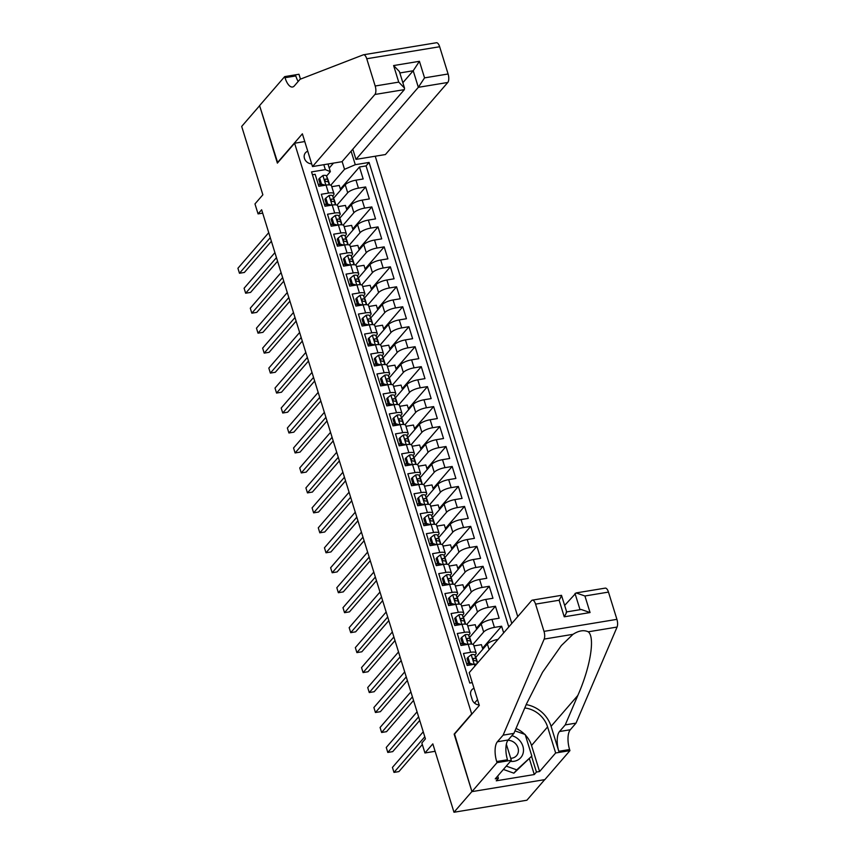 <?xml version="1.0" encoding="UTF-8"?>
<svg xmlns="http://www.w3.org/2000/svg" width="855" height="855" viewBox="0 0 855 855"><rect width="100%" height="100%" fill="white"/><g stroke="black" fill="none" stroke-linecap="round" stroke-linejoin="round"><path stroke-width="1.28" d="M307.768 151.217A6.99 6.049 40.9 0 0 305.47 152.778A6.99 6.049 40.9 0 0 304.455 158.389A6.99 6.049 40.9 0 0 311.669 163.818M517.745 616.594L375.238 156.219M544.71 779.642L526.894 800.227L453.984 812.25L432.822 743.871L424.935 752.977L435.12 751.299M304.775 141.545L294.59 143.234L277.383 163.113L259.61 105.71L241.687 126.422L262.859 194.801L254.972 203.918L258.06 213.9L262.688 213.141M454.55 734.071L471.917 791.538L453.984 812.25M312.417 174.751L315.132 174.302L318.84 186.283L326.033 185.097L328.502 193.08A8.742 2.565 -17.2 0 1 333.995 193.807A8.742 2.565 -17.2 0 1 333.514 195.1L332.723 196.019M328.502 193.08L321.309 194.267L325.018 206.247L332.21 205.061L334.69 213.045A8.742 2.565 -17.2 0 1 340.172 213.782A8.742 2.565 -17.2 0 1 339.702 215.065L338.901 215.984M334.69 213.045L327.497 214.231L331.206 226.212L338.398 225.025L340.867 233.02A8.742 2.565 -17.2 0 1 346.35 233.746A8.742 2.565 -17.2 0 1 345.88 235.029L345.078 235.948M340.867 233.02L333.674 234.195L337.383 246.176L344.576 244.99L347.045 252.984A8.742 2.565 -17.2 0 1 352.527 253.711A8.742 2.565 -17.2 0 1 352.057 254.993L351.266 255.912M347.045 252.984L339.852 254.17L343.56 266.14L350.753 264.964L353.222 272.948A8.742 2.565 -17.2 0 1 358.715 273.675A8.742 2.565 -17.2 0 1 358.245 274.957L357.443 275.887M353.222 272.948L346.04 274.134L349.748 286.115L356.93 284.929L359.41 292.912A8.742 2.565 -17.2 0 1 364.893 293.639A8.742 2.565 -17.2 0 1 364.422 294.922L363.621 295.851M359.41 292.912L352.217 294.099L355.926 306.079L363.119 304.893L365.587 312.877A8.742 2.565 -17.2 0 1 371.07 313.603A8.742 2.565 -17.2 0 1 370.6 314.897L369.809 315.816M365.587 312.877L358.395 314.063L362.103 326.044L369.296 324.857L371.765 332.841A8.742 2.565 -17.2 0 1 377.258 333.568A8.742 2.565 -17.2 0 1 376.777 334.861L375.986 335.78M371.765 332.841L364.572 334.027L368.281 346.008L375.473 344.822L377.953 352.805A8.742 2.565 -17.2 0 1 383.435 353.543A8.742 2.565 -17.2 0 1 382.965 354.825L382.164 355.744M377.953 352.805L370.76 353.991L374.469 365.972L381.661 364.786L384.13 372.78A8.742 2.565 -17.2 0 1 389.613 373.507A8.742 2.565 -17.2 0 1 389.143 374.789L388.341 375.708M384.13 372.78L376.937 373.966L380.646 385.936L387.839 384.75L390.308 392.744A8.742 2.565 -17.2 0 1 395.79 393.471A8.742 2.565 -17.2 0 1 395.32 394.754L394.529 395.673M390.308 392.744L383.115 393.931L386.823 405.911L394.016 404.725L396.496 412.709A8.742 2.565 -17.2 0 1 401.978 413.435A8.742 2.565 -17.2 0 1 401.508 414.718L400.706 415.648M396.496 412.709L389.303 413.895L393.011 425.876L400.193 424.689L402.673 432.673A8.742 2.565 -17.2 0 1 408.156 433.399A8.742 2.565 -17.2 0 1 407.685 434.693L406.884 435.612M402.673 432.673L395.48 433.859L399.189 445.84L406.382 444.653L408.85 452.637A8.742 2.565 -17.2 0 1 414.333 453.364A8.742 2.565 -17.2 0 1 413.863 454.657L413.072 455.576M408.85 452.637L401.658 453.823L405.366 465.804L412.559 464.618L415.028 472.601A8.742 2.565 -17.2 0 1 420.521 473.328A8.742 2.565 -17.2 0 1 420.04 474.621L419.249 475.54M415.028 472.601L407.835 473.788L411.544 485.768L418.736 484.582L421.216 492.566A8.742 2.565 -17.2 0 1 426.698 493.303A8.742 2.565 -17.2 0 1 426.228 494.585L425.427 495.505M421.216 492.566L414.023 493.752L417.732 505.733L424.924 504.546L427.393 512.54A8.742 2.565 -17.2 0 1 432.876 513.267A8.742 2.565 -17.2 0 1 432.406 514.55L431.604 515.469M427.393 512.54L420.2 513.727L423.909 525.697L431.102 524.521L433.571 532.505A8.742 2.565 -17.2 0 1 439.053 533.231A8.742 2.565 -17.2 0 1 438.583 534.514L437.792 535.433M433.571 532.505L426.378 533.691L430.086 545.672L437.279 544.485L439.759 552.469A8.742 2.565 -17.2 0 1 445.241 553.196A8.742 2.565 -17.2 0 1 444.771 554.478L443.969 555.408M439.759 552.469L432.566 553.655L436.274 565.636L443.467 564.45L445.936 572.433A8.742 2.565 -17.2 0 1 451.419 573.16A8.742 2.565 -17.2 0 1 450.948 574.453L450.147 575.372M445.936 572.433L438.743 573.62L442.452 585.6L449.645 584.414L452.113 592.397A8.742 2.565 -17.2 0 1 457.596 593.124A8.742 2.565 -17.2 0 1 457.126 594.417L456.335 595.337M452.113 592.397L444.921 593.584L448.629 605.564L455.822 604.378L458.291 612.362A8.742 2.565 -17.2 0 1 463.784 613.099A8.742 2.565 -17.2 0 1 463.314 614.382L462.512 615.301M458.291 612.362L451.098 613.548L454.807 625.529L461.999 624.342L464.479 632.337A8.742 2.565 -17.2 0 1 469.961 633.063A8.742 2.565 -17.2 0 1 469.491 634.346L468.69 635.265M464.479 632.337L457.286 633.512L460.995 645.493L468.187 644.307L470.656 652.301A8.742 2.565 -17.2 0 1 476.139 653.028A8.742 2.565 -17.2 0 1 475.669 654.31L474.867 655.229M470.656 652.301L463.463 653.487L467.172 665.457L474.365 664.282A8.742 2.565 -17.2 0 1 476.684 664.036M503.67 632.85L501.618 626.213L482.53 648.261M469.587 637.445L481.205 624.022A8.742 2.565 162.8 0 1 491.956 619.405L499.149 618.218L495.44 606.238L476.353 628.297M463.41 617.481L475.027 604.058A8.742 2.565 162.8 0 1 485.768 599.441L492.961 598.254L489.252 586.274L470.175 608.333M457.222 597.517L468.839 584.093A8.742 2.565 162.8 0 1 479.591 579.476L486.784 578.29L483.075 566.309L463.987 588.368M451.045 577.542L462.662 564.118A8.742 2.565 162.8 0 1 473.413 559.512L480.606 558.326L476.898 546.345L457.81 568.393M444.867 557.578L456.485 544.154A8.742 2.565 162.8 0 1 467.225 539.548L474.418 538.361L470.71 526.381L451.632 548.429M438.69 537.613L450.296 524.19A8.742 2.565 162.8 0 1 461.048 519.584L468.241 518.397L464.532 506.417L445.444 528.465M432.502 517.649L444.119 504.226A8.742 2.565 162.8 0 1 454.871 499.609L462.063 498.422L458.355 486.452L439.267 508.501M426.324 497.685L437.942 484.261A8.742 2.565 162.8 0 1 448.693 479.644L455.886 478.458L452.177 466.477L433.09 488.536M420.147 477.721L431.764 464.297A8.742 2.565 162.8 0 1 442.505 459.68L449.698 458.494L445.989 446.513L426.912 468.572M413.959 457.756L425.576 444.333A8.742 2.565 162.8 0 1 436.328 439.716L443.521 438.53L439.812 426.549L420.724 448.608M407.782 437.781L419.399 424.358A8.742 2.565 162.8 0 1 430.151 419.752L437.343 418.565L433.635 406.585L414.547 428.633M401.604 417.817L413.221 404.394A8.742 2.565 162.8 0 1 423.962 399.787L431.155 398.601L427.447 386.62L408.369 408.669M395.427 397.853L407.033 384.429A8.742 2.565 162.8 0 1 417.785 379.823L424.978 378.637L421.269 366.656L402.181 388.704M389.239 377.889L400.856 364.465A8.742 2.565 162.8 0 1 411.608 359.848L418.8 358.662L415.092 346.692L396.004 368.74M383.061 357.924L394.679 344.501A8.742 2.565 162.8 0 1 405.43 339.884L412.623 338.698L408.914 326.717L389.827 348.776M376.884 337.96L388.501 324.537A8.742 2.565 162.8 0 1 399.242 319.92L406.435 318.733L402.726 306.753L383.649 328.812M370.696 317.996L382.313 304.572A8.742 2.565 162.8 0 1 393.065 299.955L400.258 298.769L396.549 286.788L377.461 308.847M364.519 298.021L376.136 284.597A8.742 2.565 162.8 0 1 386.888 279.991L394.08 278.805L390.372 266.824L371.284 288.872M358.341 278.057L369.959 264.633A8.742 2.565 162.8 0 1 380.699 260.027L387.892 258.841L384.184 246.86L365.106 268.908M352.153 258.092L363.77 244.669A8.742 2.565 162.8 0 1 374.522 240.052L381.715 238.876L378.006 226.896L358.918 248.944M345.976 238.128L357.593 224.705A8.742 2.565 162.8 0 1 368.345 220.088L375.537 218.901L371.829 206.921L352.741 228.98M339.798 218.164L351.416 204.74A8.742 2.565 162.8 0 1 362.167 200.123L369.349 198.937L365.651 186.956L346.564 209.015M326.247 203.511L324.718 205.264M332.424 223.476L330.896 225.228M338.601 243.44L337.084 245.203M344.779 263.404L343.261 265.168M350.967 283.368L349.439 285.132M357.144 303.333L355.616 305.096M363.322 323.297L361.804 325.06M369.51 343.272L367.981 345.025M375.687 363.236L374.159 364.989M381.864 383.2L380.347 384.964M388.042 403.165L386.524 404.928M394.23 423.129L392.702 424.892M400.407 443.093L398.879 444.857M406.585 463.068L405.067 464.821M412.773 483.032L411.244 484.785M418.95 502.997L417.422 504.76M425.127 522.961L423.61 524.724M431.305 542.925L429.787 544.688M437.493 562.889L435.965 564.653M443.67 582.854L442.142 584.617M449.848 602.828L448.33 604.581M456.036 622.793L454.507 624.545M462.213 642.757L460.685 644.52M468.39 662.721L466.873 664.485M424.935 752.977L421.846 742.995L425.427 738.859L261.641 209.764L258.06 213.9M474.023 688.307A6.776 5.867 40.9 0 0 471.832 689.793A6.776 5.867 40.9 0 0 470.849 695.243L472.206 699.636A6.776 5.867 40.9 0 0 479.163 704.894M294.59 143.234L471.757 714.182M327.989 164.01L330.351 171.652L325.338 169.632L311.541 171.908L469.758 683.038L472.27 682.621M325.338 169.632L323.81 164.694M351.095 151.164L355.285 164.705L369.082 162.429L511.792 623.466M336.998 205.136L347.707 192.76A8.742 2.565 -17.2 0 1 358.459 188.143L365.651 186.956M333.621 198.2L345.238 184.776L347.707 192.76M343.176 225.1L353.885 212.724A8.742 2.565 -17.2 0 1 364.636 208.107L371.829 206.921M349.353 245.064L360.062 232.688A8.742 2.565 -17.2 0 1 370.814 228.082L378.006 226.896M355.541 265.029L366.25 252.653A8.742 2.565 -17.2 0 1 376.991 248.046L384.184 246.86M361.718 284.993L372.427 272.627A8.742 2.565 -17.2 0 1 383.179 268.01L390.372 266.824M367.896 304.968L378.605 292.592A8.742 2.565 -17.2 0 1 389.356 287.975L396.549 286.788M374.073 324.932L384.793 312.556A8.742 2.565 -17.2 0 1 395.534 307.939L402.726 306.753M380.261 344.896L390.97 332.52A8.742 2.565 -17.2 0 1 401.722 327.903L408.914 326.717M386.439 364.861L397.148 352.484A8.742 2.565 -17.2 0 1 407.899 347.867L415.092 346.692M392.616 384.825L403.325 372.449A8.742 2.565 -17.2 0 1 414.077 367.842L421.269 366.656M398.804 404.789L409.513 392.413A8.742 2.565 -17.2 0 1 420.254 387.807L427.447 386.62M404.981 424.764L415.69 412.388A8.742 2.565 -17.2 0 1 426.442 407.771L433.635 406.585M411.159 444.728L421.868 432.352A8.742 2.565 -17.2 0 1 432.619 427.735L439.812 426.549M417.347 464.693L428.056 452.316A8.742 2.565 -17.2 0 1 438.797 447.699L445.989 446.513M423.524 484.657L434.233 472.281A8.742 2.565 -17.2 0 1 444.985 467.664L452.177 466.477M429.702 504.621L440.411 492.245A8.742 2.565 -17.2 0 1 451.162 487.639L458.355 486.452M435.879 524.585L446.588 512.209A8.742 2.565 -17.2 0 1 457.34 507.603L464.532 506.417M442.067 544.55L452.776 532.173A8.742 2.565 -17.2 0 1 463.528 527.567L470.71 526.381M448.244 564.524L458.953 552.148A8.742 2.565 -17.2 0 1 469.705 547.531L476.898 546.345M454.422 584.489L465.131 572.113A8.742 2.565 -17.2 0 1 475.882 567.496L483.075 566.309M460.61 604.453L471.319 592.077A8.742 2.565 -17.2 0 1 482.06 587.46L489.252 586.274M466.787 624.417L477.496 612.041A8.742 2.565 -17.2 0 1 488.248 607.424L495.44 606.238M472.965 644.381L483.674 632.005A8.742 2.565 -17.2 0 1 494.425 627.399L501.618 626.213M475.765 657.41L487.382 643.986L489.135 649.65M508.778 626.95L366.068 165.902L359.463 166.992L340.386 189.051M345.238 184.776A8.742 2.565 162.8 0 1 355.979 180.159L363.172 178.973L359.463 166.992M330.351 171.652L326.546 176.055M320.059 183.536L318.541 185.3M454.144 734.135L471.351 714.256M329.228 168.029L333.493 163.102M330.81 185.172L344.533 169.311L342.128 161.531M482.84 649.244L481.418 644.67L473.937 645.899M498.005 639.39A8.742 2.565 162.8 0 0 487.382 643.986M476.139 653.028L473.67 645.044A8.742 2.565 162.8 0 0 468.187 644.307M476.652 629.28L475.241 624.706L467.76 625.935M469.961 633.063L467.493 625.069A8.742 2.565 162.8 0 0 461.999 624.342M470.474 609.316L469.064 604.731L461.572 605.971M463.784 613.099L461.305 605.105A8.742 2.565 162.8 0 0 455.822 604.378M464.297 589.341L462.876 584.767L455.394 586.006M457.596 593.124L455.127 585.141A8.742 2.565 162.8 0 0 449.645 584.414M458.109 569.377L456.698 564.802L449.217 566.042M451.419 573.16L448.95 565.176A8.742 2.565 162.8 0 0 443.467 564.45M451.932 549.412L450.521 544.838L443.029 546.067M445.241 553.196L442.762 545.212A8.742 2.565 162.8 0 0 437.279 544.485M445.754 529.448L444.333 524.874L436.852 526.103M439.053 533.231L436.584 525.248A8.742 2.565 162.8 0 0 431.102 524.521M439.577 509.484L438.155 504.91L430.674 506.139M432.876 513.267L430.407 505.284A8.742 2.565 162.8 0 0 424.924 504.546M433.389 489.52L431.978 484.945L424.497 486.174M426.698 493.303L424.23 485.309A8.742 2.565 162.8 0 0 418.736 484.582M427.211 469.545L425.801 464.97L418.309 466.21M420.521 473.328L418.042 465.344A8.742 2.565 162.8 0 0 412.559 464.618M421.034 449.58L419.613 445.006L412.131 446.246M414.333 453.364L411.864 445.38A8.742 2.565 162.8 0 0 406.382 444.653M414.846 429.616L413.435 425.042L405.954 426.282M408.156 433.399L405.687 425.416A8.742 2.565 162.8 0 0 400.193 424.689M408.669 409.652L407.258 405.078L399.766 406.307M401.978 413.435L399.499 405.452A8.742 2.565 162.8 0 0 394.016 404.725M402.491 389.688L401.07 385.113L393.589 386.342M395.79 393.471L393.321 385.487A8.742 2.565 162.8 0 0 387.839 384.75M396.314 369.723L394.892 365.149L387.411 366.378M389.613 373.507L387.144 365.513A8.742 2.565 162.8 0 0 381.661 364.786M390.126 349.759L388.715 345.185L381.234 346.414M383.435 353.543L380.967 345.548A8.742 2.565 162.8 0 0 375.473 344.822M383.948 329.784L382.527 325.21L375.046 326.45M377.258 333.568L374.779 325.584A8.742 2.565 162.8 0 0 369.296 324.857M377.771 309.82L376.35 305.246L368.868 306.485M371.07 313.603L368.601 305.62A8.742 2.565 162.8 0 0 363.119 304.893M371.583 289.856L370.172 285.281L362.691 286.521M364.893 293.639L362.424 285.656A8.742 2.565 162.8 0 0 356.93 284.929M365.406 269.891L363.995 265.317L356.503 266.546M358.715 273.675L356.236 265.691A8.742 2.565 162.8 0 0 350.753 264.964M359.228 249.927L357.807 245.353L350.326 246.582M352.527 253.711L350.058 245.727A8.742 2.565 162.8 0 0 344.576 244.99M353.051 229.963L351.629 225.389L344.148 226.618M346.35 233.746L343.881 225.752A8.742 2.565 162.8 0 0 338.398 225.025M346.863 209.999L345.452 205.414L337.96 206.654M340.172 213.782L337.704 205.788A8.742 2.565 162.8 0 0 332.21 205.061M340.685 190.024L339.264 185.45L331.783 186.689M366.068 165.902L369.082 162.429M355.285 164.705L344.533 169.311M333.995 193.807L331.516 185.824A8.742 2.565 162.8 0 0 326.033 185.097M424.796 736.796L393.984 772.407L392.434 767.416L423.246 731.805M422.317 744.534L398.911 771.595L393.984 772.407M510.392 761.356A14.204 12.291 40.9 0 0 523.175 752.966A14.204 12.291 40.9 0 0 511.91 735.674M510.702 758.289A9.726 8.422 40.9 0 0 516.591 755.649A9.726 8.422 40.9 0 0 518.194 752.475A9.726 8.422 40.9 0 0 507.934 740.28M514.977 730.865L525.162 734.488L531.842 756.044L513.887 773.177L503.392 769.447M531.842 756.044L516.751 769.863L506.267 766.133M513.887 773.177L516.751 769.863M469.192 672.693L531.564 600.616A6.562 2.672 -99.4 0 1 532.355 600.135A6.562 2.672 -99.4 0 1 535.572 604.122L544.004 631.375L616.915 619.351A6.562 2.672 80.6 0 1 617.075 627.057L576.024 723.116L570.296 729.753A15.305 6.22 -99.4 0 0 569.601 749.525L569.943 750.626L544.849 779.621L471.939 791.634L454.24 734.434L479.324 705.439L469.192 672.693M576.024 723.116L565.24 724.901L577.83 695.446C590.378 667.21 595.304 637.157 588.251 631.813C583.88 629.761 578.792 630.605 573 634.325L561.35 645.546L542.551 672.244L526.498 703.911L513.908 733.366L508.18 739.992A15.305 6.22 -99.4 0 0 507.485 759.764L496.691 761.538L497.033 762.639L471.939 791.634M513.908 733.366L503.125 735.14L497.386 741.766A15.305 6.22 -99.4 0 0 496.691 761.538M577.83 695.446L551.09 726.344L558.807 751.299A15.305 6.22 -99.4 0 1 559.501 731.527L565.24 724.901M608.471 592.098L584.927 595.988L576.11 592.921L605.255 588.122A6.562 2.672 80.6 0 1 608.471 592.098L616.915 619.351M573 634.325L544.175 639.08L503.125 735.14M525.323 734.99A24.592 21.279 -139.1 0 1 531.532 745.485L539.591 771.531L536.438 772.054L531.575 756.344M497.706 776.019L498.412 778.328L496.263 780.807L534.29 774.545L536.438 772.054M498.412 778.328L495.259 778.841L511.322 760.287L497.033 762.639M569.943 750.626L555.654 752.977L547.585 726.921A24.592 21.279 40.9 0 0 524.767 707.972M539.591 771.531L555.654 752.977M564.663 605.415L576.11 592.921M551.09 726.344A28.472 24.635 40.9 0 0 526.199 704.616M506.352 744.235L511.322 760.287M544.175 639.08A6.562 2.672 -99.4 0 0 544.004 631.375M516.003 728.471A24.592 21.279 -139.1 0 1 524.66 734.306M534.29 774.545L529.427 758.834M584.927 595.988L590.057 612.554L581.24 609.497L566.673 611.891M590.057 612.554L564.247 616.808C566.555 612.768 567.196 611.272 566.149 612.33M564.247 616.808L559.117 600.242C561.425 596.202 562.066 594.706 561.019 595.764M566.683 611.934L561.5 595.326L532.355 600.135M352.805 149.187L355.969 159.393L385.423 154.541L447.796 82.465L418.341 87.317L413.211 70.751L399.841 72.953M355.969 159.393L418.341 87.317L424.55 77.869L448.095 73.99L439.652 46.736L366.752 58.749A6.562 2.672 -99.4 0 0 363.535 54.773A6.562 2.672 -99.4 0 0 363.322 54.827L300.094 79.258L294.355 85.885A15.305 6.22 80.6 0 1 292.528 87.007A15.305 6.22 80.6 0 1 285.014 77.709L284.672 76.619L259.578 105.614L277.704 162.749M277.287 162.813L302.381 133.818L312.513 166.565L374.896 94.478A6.562 2.672 -99.4 0 0 375.185 86.002L366.752 58.749M284.672 76.619L298.961 74.257L300.468 79.12M312.513 166.565L341.979 161.702L404.351 89.625L374.896 94.478M436.221 42.814A6.562 2.672 80.6 0 1 436.435 42.75A6.562 2.672 80.6 0 1 439.652 46.736M448.095 73.99A6.562 2.672 80.6 0 1 447.796 82.465M436.435 42.75L363.535 54.773M298.192 81.46A15.305 6.22 80.6 0 1 295.798 75.935L285.014 77.709M402.855 82.711L413.211 70.751L419.42 61.304L424.55 77.869M375.185 86.002L398.74 82.123L404.522 88.097L404.351 89.625M398.74 82.123L393.61 65.557L399.392 71.521L404.522 88.097M467.984 657.303L467.054 658.382L468.903 664.378L469.833 663.298L467.984 657.303L471.308 654.663A5.793 1.699 -17.2 0 1 474.824 655.112L476.438 659.045A16.726 4.895 -17.2 0 1 476.481 659.162A16.726 4.895 -17.2 0 1 476.513 659.291M469.684 664.602A13.883 4.061 -17.2 0 1 468.54 665.233M469.833 663.298L473.585 664.41M470.645 664.891L468.903 664.378M418.608 716.832L387.796 752.443L386.257 747.452L417.069 711.841M476.481 659.162L477.646 662.924A16.726 4.895 162.8 0 0 477.614 662.839L476 658.906A5.793 1.699 162.8 0 0 473.873 658.318L473.307 658.585M473.082 659.226L473.873 658.318C472.719 659.226 472.965 660.028 474.611 660.712A5.793 1.699 -17.2 0 1 476.737 661.31L477.485 663.117M473.136 659.611A2.95 0.866 -17.2 0 1 473.296 659.771L473.446 660.156M419.72 720.434L392.723 751.63L387.796 752.443M461.796 637.338L460.866 638.418L462.726 644.403L463.656 643.334L461.796 637.338L465.12 634.699A5.793 1.699 -17.2 0 1 468.647 635.147L470.261 639.08A16.726 4.895 -17.2 0 1 470.303 639.198A16.726 4.895 -17.2 0 1 470.336 639.326M463.506 644.638A13.883 4.061 -17.2 0 1 462.363 645.269M463.656 643.334L467.407 644.435M464.468 644.927L462.726 644.403M412.431 696.868L381.619 732.479L380.08 727.477L410.881 691.877M471.522 643.687A16.726 4.895 162.8 0 0 471.479 642.992A16.726 4.895 162.8 0 0 471.436 642.875L469.823 638.942A5.793 1.699 162.8 0 0 467.685 638.343L467.129 638.621M466.905 639.251L467.685 638.343C466.531 639.262 466.777 640.053 468.433 640.748A5.793 1.699 -17.2 0 1 470.56 641.336L471.693 644.104M413.542 700.459L386.546 731.666L381.619 732.479M455.619 617.374L454.689 618.454L456.538 624.439L457.478 623.37L455.619 617.374L458.943 614.734A5.793 1.699 -17.2 0 1 462.459 615.183L464.083 619.116A16.726 4.895 -17.2 0 1 464.126 619.234A16.726 4.895 -17.2 0 1 464.158 619.362M457.329 624.674A13.883 4.061 -17.2 0 1 456.175 625.304M457.478 623.37L461.23 624.471M458.291 624.962L456.538 624.439M406.253 676.904L375.441 712.504L373.892 707.513L404.704 671.912M465.344 623.723A16.726 4.895 162.8 0 0 465.291 623.028A16.726 4.895 162.8 0 0 465.248 622.91L463.634 618.977A5.793 1.699 162.8 0 0 461.508 618.379L460.952 618.646M460.717 619.287L461.508 618.379C460.353 619.298 460.599 620.089 462.245 620.773A5.793 1.699 -17.2 0 1 464.383 621.371L465.515 624.139M460.781 619.683A2.95 0.866 -17.2 0 1 460.93 619.843L461.091 620.228M407.365 680.495L380.368 711.691L375.441 712.504M449.441 597.41L448.512 598.489L450.361 604.474L451.29 603.395L449.441 597.41L452.765 594.759A5.793 1.699 -17.2 0 1 456.281 595.219L457.895 599.141A16.726 4.895 -17.2 0 1 457.938 599.27A16.726 4.895 -17.2 0 1 457.97 599.398M451.141 604.709A13.883 4.061 -17.2 0 1 449.997 605.34M451.29 603.395L455.042 604.506M452.113 604.987L450.361 604.474M400.065 656.939L369.264 692.539L367.714 687.548L398.526 651.948M459.167 603.758A16.726 4.895 162.8 0 0 459.114 603.064A16.726 4.895 162.8 0 0 459.071 602.935L457.457 599.013A5.793 1.699 162.8 0 0 455.33 598.414L454.764 598.682M454.539 599.323L455.33 598.414C454.176 599.323 454.422 600.125 456.068 600.808A5.793 1.699 -17.2 0 1 458.195 601.407L459.338 604.164M454.604 599.718A2.95 0.866 -17.2 0 1 454.753 599.879L454.913 600.263M401.187 660.53L374.18 691.727L369.264 692.539M443.264 577.446L442.324 578.525L444.183 584.51L445.113 583.431L443.264 577.446L446.577 574.795A5.793 1.699 -17.2 0 1 450.104 575.255L451.718 579.177A16.726 4.895 -17.2 0 1 451.761 579.305A16.726 4.895 -17.2 0 1 451.793 579.423M444.963 584.745A13.883 4.061 -17.2 0 1 443.82 585.376M445.113 583.431L448.864 584.542M445.925 585.023L444.183 584.51M393.888 636.975L363.076 672.575L361.537 667.584L392.349 631.984M452.979 583.783A16.726 4.895 162.8 0 0 452.936 583.099A16.726 4.895 162.8 0 0 452.894 582.971L451.28 579.049A5.793 1.699 162.8 0 0 449.142 578.45L448.586 578.717M448.362 579.359L449.142 578.45C447.988 579.359 448.244 580.16 449.89 580.844A5.793 1.699 -17.2 0 1 452.017 581.443L453.15 584.2M394.999 640.566L368.003 671.763L363.076 672.575M437.076 557.481L436.146 558.55L438.006 564.546L438.936 563.466L437.076 557.481L440.4 554.831A5.793 1.699 -17.2 0 1 443.927 555.29L445.541 559.213A16.726 4.895 -17.2 0 1 445.583 559.341A16.726 4.895 -17.2 0 1 445.615 559.459M438.786 564.77A13.883 4.061 -17.2 0 1 437.632 565.412M438.936 563.466L442.687 564.578M439.748 565.059L438.006 564.546M387.71 617L356.898 652.611L355.349 647.62L386.161 612.009M446.802 563.819A16.726 4.895 162.8 0 0 446.759 563.124A16.726 4.895 162.8 0 0 446.716 563.007L445.092 559.085A5.793 1.699 162.8 0 0 442.965 558.486L442.409 558.753M442.174 559.394L442.965 558.486C441.811 559.394 442.056 560.196 443.702 560.88A5.793 1.699 -17.2 0 1 445.84 561.479L446.973 564.236M442.238 559.779A2.95 0.866 -17.2 0 1 442.388 559.939L442.548 560.324M388.822 620.602L361.825 651.799L356.898 652.611M430.899 537.506L429.969 538.586L431.818 544.582L432.758 543.502L430.899 537.506L434.222 534.867A5.793 1.699 -17.2 0 1 437.739 535.326L439.352 539.249A16.726 4.895 -17.2 0 1 439.395 539.366A16.726 4.895 -17.2 0 1 439.438 539.494M432.609 544.806A13.883 4.061 -17.2 0 1 431.454 545.447M432.758 543.502L436.51 544.614M433.571 545.095L431.818 544.582M381.533 597.036L350.721 632.647L349.171 627.656L379.983 592.045M440.624 543.855A16.726 4.895 162.8 0 0 440.571 543.16A16.726 4.895 162.8 0 0 440.528 543.043L438.914 539.12A5.793 1.699 162.8 0 0 436.787 538.522L436.221 538.789M435.997 539.43L436.787 538.522C435.633 539.43 435.879 540.232 437.525 540.916A5.793 1.699 -17.2 0 1 439.662 541.514L440.795 544.272M436.061 539.815A2.95 0.866 -17.2 0 1 436.21 539.975L436.371 540.36M382.645 600.638L355.648 631.834L350.721 632.647M424.721 517.542L423.791 518.622L425.64 524.617L426.57 523.538L424.721 517.542L428.045 514.902A5.793 1.699 -17.2 0 1 431.561 515.351L433.175 519.284A16.726 4.895 -17.2 0 1 433.218 519.402A16.726 4.895 -17.2 0 1 433.25 519.53M426.421 524.842A13.883 4.061 -17.2 0 1 425.277 525.472M426.57 523.538L430.322 524.639M427.382 525.13L425.64 524.617M375.345 577.072L344.533 612.682L342.994 607.691L373.806 572.081M434.436 523.891A16.726 4.895 162.8 0 0 434.393 523.196A16.726 4.895 162.8 0 0 434.351 523.078L432.737 519.145A5.793 1.699 162.8 0 0 430.599 518.547L430.044 518.825M429.819 519.455L430.599 518.547C429.456 519.466 429.702 520.268 431.348 520.952A5.793 1.699 -17.2 0 1 433.474 521.55L434.607 524.307M376.457 580.663L349.46 611.87L344.533 612.682M418.533 497.578L417.603 498.657L419.463 504.642L420.393 503.574L418.533 497.578L421.857 494.938A5.793 1.699 -17.2 0 1 425.384 495.387L426.998 499.32A16.726 4.895 -17.2 0 1 427.04 499.438A16.726 4.895 -17.2 0 1 427.073 499.566M420.243 504.877A13.883 4.061 -17.2 0 1 419.1 505.508M420.393 503.574L424.144 504.674M421.205 505.166L419.463 504.642M369.168 557.107L338.356 592.707L336.817 587.716L367.618 552.116M428.259 503.926A16.726 4.895 162.8 0 0 428.216 503.232A16.726 4.895 162.8 0 0 428.173 503.114L426.56 499.181A5.793 1.699 162.8 0 0 424.422 498.583L423.866 498.85M423.642 499.491L424.422 498.583C423.268 499.502 423.514 500.293 425.17 500.977A5.793 1.699 -17.2 0 1 427.297 501.575L428.43 504.343M423.695 499.886A2.95 0.866 -17.2 0 1 423.845 500.047L424.005 500.432M370.279 560.698L343.283 591.895L338.356 592.707M412.356 477.614L411.426 478.693L413.275 484.678L414.215 483.599L412.356 477.614L415.68 474.963A5.793 1.699 -17.2 0 1 419.196 475.423L420.81 479.356A16.726 4.895 -17.2 0 1 420.863 479.473A16.726 4.895 -17.2 0 1 420.895 479.602M414.066 484.913A13.883 4.061 -17.2 0 1 412.912 485.544M414.215 483.599L417.967 484.71M415.028 485.202L413.275 484.678M362.99 537.143L332.178 572.743L330.629 567.752L361.441 532.152M422.081 483.962A16.726 4.895 162.8 0 0 422.028 483.267A16.726 4.895 162.8 0 0 421.985 483.15L420.371 479.217A5.793 1.699 162.8 0 0 418.245 478.618L417.689 478.886M417.454 479.527L418.245 478.618C417.09 479.537 417.336 480.328 418.982 481.012A5.793 1.699 -17.2 0 1 421.12 481.611L422.252 484.379M417.518 479.922A2.95 0.866 -17.2 0 1 417.668 480.083L417.828 480.467M364.102 540.734L337.105 571.931L332.178 572.743M406.178 457.649L405.249 458.729L407.098 464.714L408.027 463.634L406.178 457.649L409.502 454.999A5.793 1.699 -17.2 0 1 413.018 455.459L414.632 459.381A16.726 4.895 -17.2 0 1 414.675 459.509A16.726 4.895 -17.2 0 1 414.707 459.637M407.878 464.949A13.883 4.061 -17.2 0 1 406.734 465.58M408.027 463.634L411.779 464.746M408.85 465.227L407.098 464.714M356.802 517.179L326.001 552.779L324.451 547.788L355.263 512.188M415.904 463.987A16.726 4.895 162.8 0 0 415.851 463.303A16.726 4.895 162.8 0 0 415.808 463.175L414.194 459.253A5.793 1.699 162.8 0 0 412.067 458.654L411.501 458.921M411.276 459.563L412.067 458.654C410.913 459.563 411.159 460.364 412.805 461.048A5.793 1.699 -17.2 0 1 414.932 461.647L416.075 464.404M411.341 459.947A2.95 0.866 -17.2 0 1 411.49 460.108L411.65 460.503M357.924 520.77L330.917 551.967L326.001 552.779M400.001 437.685L399.061 438.754L400.92 444.75L401.85 443.67L400.001 437.685L403.314 435.035A5.793 1.699 -17.2 0 1 406.841 435.494L408.455 439.417A16.726 4.895 -17.2 0 1 408.498 439.545A16.726 4.895 -17.2 0 1 408.53 439.662M401.7 444.985A13.883 4.061 -17.2 0 1 400.557 445.615M401.85 443.67L405.601 444.782M402.662 445.263L400.92 444.75M350.625 497.215L319.813 532.815L318.274 527.824L349.086 492.224M409.716 444.023A16.726 4.895 162.8 0 0 409.673 443.339A16.726 4.895 162.8 0 0 409.63 443.211L408.017 439.288A5.793 1.699 162.8 0 0 405.879 438.69L405.323 438.957M405.099 439.598L405.879 438.69C404.725 439.598 404.971 440.4 406.627 441.084A5.793 1.699 -17.2 0 1 408.754 441.682L409.887 444.44M405.152 439.983A2.95 0.866 -17.2 0 1 405.302 440.143L405.462 440.528M351.736 500.806L324.74 532.002L319.813 532.815M393.813 417.721L392.883 418.79L394.743 424.785L395.673 423.706L393.813 417.721L397.137 415.07A5.793 1.699 -17.2 0 1 400.664 415.53L402.278 419.452A16.726 4.895 -17.2 0 1 402.32 419.57A16.726 4.895 -17.2 0 1 402.352 419.698M395.523 425.01A13.883 4.061 -17.2 0 1 394.369 425.651M395.673 423.706L399.424 424.817M396.485 425.298L394.743 424.785M344.447 477.24L313.635 512.85L312.086 507.859L342.898 472.249M403.539 424.059A16.726 4.895 162.8 0 0 403.496 423.364A16.726 4.895 162.8 0 0 403.442 423.246L401.829 419.324A5.793 1.699 162.8 0 0 399.702 418.726L399.146 418.993M398.911 419.634L399.702 418.726C398.548 419.634 398.793 420.436 400.439 421.12A5.793 1.699 -17.2 0 1 402.577 421.718L403.71 424.475M398.975 420.019A2.95 0.866 -17.2 0 1 399.125 420.179L399.285 420.564M345.559 480.841L318.562 512.038L313.635 512.85M387.636 397.746L386.706 398.825L388.555 404.821L389.485 403.742L387.636 397.746L390.959 395.106A5.793 1.699 -17.2 0 1 394.476 395.566L396.089 399.488A16.726 4.895 -17.2 0 1 396.132 399.606A16.726 4.895 -17.2 0 1 396.164 399.734M389.346 405.046A13.883 4.061 -17.2 0 1 388.191 405.676M389.485 403.742L393.247 404.853M390.308 405.334L388.555 404.821M338.27 457.275L307.458 492.886L305.908 487.895L336.72 452.284M397.361 404.094A16.726 4.895 162.8 0 0 397.308 403.4A16.726 4.895 162.8 0 0 397.265 403.282L395.651 399.349A5.793 1.699 162.8 0 0 393.524 398.761L392.958 399.029M392.734 399.67L393.524 398.761C392.37 399.67 392.616 400.471 394.262 401.155A5.793 1.699 -17.2 0 1 396.399 401.754L397.532 404.511M392.798 400.055A2.95 0.866 -17.2 0 1 392.947 400.215L393.108 400.6M339.382 460.877L312.385 492.074L307.458 492.886M381.458 377.782L380.528 378.861L382.377 384.846L383.307 383.777L381.458 377.782L384.782 375.142A5.793 1.699 -17.2 0 1 388.298 375.591L389.912 379.524A16.726 4.895 -17.2 0 1 389.955 379.641A16.726 4.895 -17.2 0 1 389.987 379.77M383.158 385.081A13.883 4.061 -17.2 0 1 382.014 385.712M383.307 383.777L387.059 384.878M384.119 385.37L382.377 384.846M332.082 437.311L301.27 472.922L299.731 467.931L330.543 432.32M391.173 384.13A16.726 4.895 162.8 0 0 391.13 383.435A16.726 4.895 162.8 0 0 391.088 383.318L389.474 379.385A5.793 1.699 162.8 0 0 387.336 378.786L386.781 379.064M386.556 379.695L387.336 378.786C386.182 379.706 386.439 380.496 388.085 381.191A5.793 1.699 -17.2 0 1 390.211 381.79L391.344 384.547M386.61 380.09A2.95 0.866 -17.2 0 1 386.77 380.251L386.92 380.635M333.194 440.902L306.197 472.11L301.27 472.922M375.27 357.818L374.34 358.897L376.2 364.882L377.13 363.813L375.27 357.818L378.594 355.178A5.793 1.699 -17.2 0 1 382.121 355.627L383.735 359.56A16.726 4.895 -17.2 0 1 383.777 359.677A16.726 4.895 -17.2 0 1 383.81 359.805M376.98 365.117A13.883 4.061 -17.2 0 1 375.826 365.748M377.13 363.813L380.881 364.914M377.942 365.406L376.2 364.882M325.905 417.347L295.093 452.947L293.554 447.956L324.355 412.356M384.996 364.166A16.726 4.895 162.8 0 0 384.953 363.471A16.726 4.895 162.8 0 0 384.91 363.354L383.297 359.421A5.793 1.699 162.8 0 0 381.159 358.822L380.603 359.089M380.379 359.731L381.159 358.822C380.005 359.741 380.251 360.532 381.907 361.216A5.793 1.699 -17.2 0 1 384.034 361.815L385.167 364.583M380.432 360.126A2.95 0.866 -17.2 0 1 380.582 360.286L380.742 360.671M327.016 420.938L300.02 452.135L295.093 452.947M369.093 337.853L368.163 338.933L370.012 344.918L370.952 343.838L369.093 337.853L372.417 335.203A5.793 1.699 -17.2 0 1 375.933 335.662L377.547 339.595A16.726 4.895 -17.2 0 1 377.6 339.713A16.726 4.895 -17.2 0 1 377.632 339.841M370.803 345.153A13.883 4.061 -17.2 0 1 369.649 345.783M370.952 343.838L374.704 344.95M371.765 345.431L370.012 344.918M319.727 397.383L288.915 432.983L287.365 427.992L318.178 392.392M378.818 344.202A16.726 4.895 162.8 0 0 378.765 343.507A16.726 4.895 162.8 0 0 378.722 343.379L377.108 339.456A5.793 1.699 162.8 0 0 374.982 338.858L374.426 339.125M374.191 339.766L374.982 338.858C373.827 339.766 374.073 340.568 375.719 341.252A5.793 1.699 -17.2 0 1 377.857 341.85L378.989 344.618M374.255 340.162A2.95 0.866 -17.2 0 1 374.405 340.322L374.565 340.707M320.839 400.974L293.842 432.17L288.915 432.983M362.915 317.889L361.986 318.968L363.835 324.953L364.764 323.874L362.915 317.889L366.239 315.238A5.793 1.699 -17.2 0 1 369.755 315.698L371.369 319.62A16.726 4.895 -17.2 0 1 371.412 319.749A16.726 4.895 -17.2 0 1 371.444 319.866M364.615 325.189A13.883 4.061 -17.2 0 1 363.471 325.819M364.764 323.874L368.516 324.986M365.587 325.466L363.835 324.953M313.539 377.418L282.727 413.018L281.188 408.027L312 372.427M372.641 324.227A16.726 4.895 162.8 0 0 372.588 323.543A16.726 4.895 162.8 0 0 372.545 323.414L370.931 319.492A5.793 1.699 162.8 0 0 368.804 318.894L368.238 319.161M368.013 319.802L368.804 318.894C367.65 319.802 367.896 320.604 369.542 321.288A5.793 1.699 -17.2 0 1 371.668 321.886L372.812 324.644M368.077 320.187A2.95 0.866 -17.2 0 1 368.227 320.347L368.387 320.732M314.661 381.009L287.654 412.206L282.727 413.018M356.738 297.925L355.798 298.994L357.657 304.989L358.587 303.91L356.738 297.925L360.051 295.274A5.793 1.699 -17.2 0 1 363.578 295.734L365.192 299.656A16.726 4.895 -17.2 0 1 365.235 299.784A16.726 4.895 -17.2 0 1 365.267 299.902M358.437 305.224A13.883 4.061 -17.2 0 1 357.294 305.855M358.587 303.91L362.338 305.021M359.399 305.502L357.657 304.989M307.362 357.454L276.55 393.054L275.011 388.063L305.823 352.452M366.453 304.262A16.726 4.895 162.8 0 0 366.41 303.578A16.726 4.895 162.8 0 0 366.368 303.45L364.754 299.528A5.793 1.699 162.8 0 0 362.616 298.929L362.06 299.197M361.836 299.838L362.616 298.929C361.462 299.838 361.708 300.639 363.364 301.323A5.793 1.699 -17.2 0 1 365.491 301.922L366.624 304.679M308.473 361.045L281.477 392.242L276.55 393.054M350.55 277.961L349.62 279.029L351.48 285.025L352.41 283.946L350.55 277.961L353.874 275.31A5.793 1.699 -17.2 0 1 357.401 275.77L359.015 279.692A16.726 4.895 -17.2 0 1 359.057 279.809A16.726 4.895 -17.2 0 1 359.089 279.938M352.26 285.249A13.883 4.061 -17.2 0 1 351.106 285.891M352.41 283.946L356.161 285.057M353.222 285.538L351.48 285.025M301.184 337.479L270.372 373.09L268.823 368.099L299.635 332.488M360.276 284.298A16.726 4.895 162.8 0 0 360.233 283.604A16.726 4.895 162.8 0 0 360.179 283.486L358.566 279.564A5.793 1.699 162.8 0 0 356.439 278.965L355.883 279.232M355.648 279.874L356.439 278.965C355.285 279.874 355.53 280.675 357.176 281.359A5.793 1.699 -17.2 0 1 359.314 281.958L360.447 284.715M355.712 280.258A2.95 0.866 -17.2 0 1 355.862 280.419L356.022 280.803M302.296 341.081L275.299 372.278L270.372 373.09M344.373 257.986L343.443 259.065L345.292 265.061L346.222 263.981L344.373 257.986L347.696 255.346A5.793 1.699 -17.2 0 1 351.213 255.795L352.826 259.728A16.726 4.895 -17.2 0 1 352.869 259.845A16.726 4.895 -17.2 0 1 352.901 259.973M346.072 265.285A13.883 4.061 -17.2 0 1 344.928 265.916M346.222 263.981L349.984 265.093M347.045 265.574L345.292 265.061M295.007 317.515L264.195 353.126L262.645 348.135L293.457 312.524M354.098 264.334A16.726 4.895 162.8 0 0 354.045 263.639A16.726 4.895 162.8 0 0 354.002 263.522L352.388 259.589A5.793 1.699 162.8 0 0 350.261 259.001L349.695 259.268M349.471 259.909L350.261 259.001C349.107 259.909 349.353 260.711 350.999 261.395A5.793 1.699 -17.2 0 1 353.136 261.993L354.269 264.751M349.535 260.294A2.95 0.866 -17.2 0 1 349.684 260.454L349.845 260.839M296.119 321.117L269.122 352.313L264.195 353.126M338.195 238.021L337.255 239.101L339.114 245.086L340.044 244.017L338.195 238.021L341.519 235.382A5.793 1.699 -17.2 0 1 345.035 235.83L346.649 239.763A16.726 4.895 -17.2 0 1 346.692 239.881A16.726 4.895 -17.2 0 1 346.724 240.009M339.895 245.321A13.883 4.061 -17.2 0 1 338.751 245.951M340.044 244.017L343.796 245.118M340.856 245.609L339.114 245.086M288.819 297.551L258.007 333.151L256.468 328.16L287.28 292.56M347.91 244.37A16.726 4.895 162.8 0 0 347.867 243.675A16.726 4.895 162.8 0 0 347.825 243.557L346.211 239.624A5.793 1.699 162.8 0 0 344.073 239.026L343.518 239.304M343.293 239.934L344.073 239.026C342.919 239.945 343.176 240.736 344.822 241.431A5.793 1.699 -17.2 0 1 346.948 242.018L348.081 244.787M343.347 240.33A2.95 0.866 -17.2 0 1 343.507 240.49L343.657 240.875M289.93 301.142L262.934 332.349L258.007 333.151M332.007 218.057L331.077 219.137L332.937 225.121L333.867 224.053L332.007 218.057L335.331 215.417A5.793 1.699 -17.2 0 1 338.858 215.866L340.472 219.799A16.726 4.895 -17.2 0 1 340.514 219.917A16.726 4.895 -17.2 0 1 340.547 220.045M333.717 225.357A13.883 4.061 -17.2 0 1 332.563 225.987M333.867 224.053L337.618 225.154M334.679 225.645L332.937 225.121M282.642 277.586L251.83 313.187L250.28 308.195L281.092 272.595M341.733 224.405A16.726 4.895 162.8 0 0 341.69 223.711A16.726 4.895 162.8 0 0 341.647 223.593L340.034 219.66A5.793 1.699 162.8 0 0 337.896 219.062L337.34 219.329M337.116 219.97L337.896 219.062C336.742 219.981 336.988 220.772 338.644 221.456A5.793 1.699 -17.2 0 1 340.771 222.054L341.904 224.822M337.169 220.366A2.95 0.866 -17.2 0 1 337.319 220.526L337.479 220.911M283.753 281.177L256.757 312.374L251.83 313.187M325.83 198.093L324.9 199.172L326.749 205.157L327.689 204.078L325.83 198.093L329.154 195.442A5.793 1.699 -17.2 0 1 332.67 195.902L334.284 199.824A16.726 4.895 -17.2 0 1 334.337 199.952A16.726 4.895 -17.2 0 1 334.369 200.081M327.54 205.392A13.883 4.061 -17.2 0 1 326.386 206.023M327.689 204.078L331.441 205.189M328.502 205.67L326.749 205.157M276.464 257.622L245.652 293.222L244.103 288.231L274.915 252.631M335.555 204.441A16.726 4.895 162.8 0 0 335.502 203.746A16.726 4.895 162.8 0 0 335.459 203.618L333.845 199.696A5.793 1.699 162.8 0 0 331.719 199.097L331.152 199.365M330.928 200.006L331.719 199.097C330.564 200.006 330.81 200.807 332.456 201.491A5.793 1.699 -17.2 0 1 334.594 202.09L335.726 204.847M330.992 200.401A2.95 0.866 -17.2 0 1 331.142 200.562L331.302 200.946M277.576 261.213L250.579 292.41L245.652 293.222M319.652 178.129L318.723 179.208L320.572 185.193L321.501 184.114L319.652 178.129L322.976 175.478A5.793 1.699 -17.2 0 1 326.492 175.938L328.106 179.86A16.726 4.895 -17.2 0 1 328.149 179.988A16.726 4.895 -17.2 0 1 328.181 180.106M321.352 185.428A13.883 4.061 -17.2 0 1 320.208 186.059M321.501 184.114L325.253 185.225M322.314 185.706L320.572 185.193M270.276 237.658L239.464 273.258L237.925 268.267L268.737 232.667M329.378 184.466A16.726 4.895 162.8 0 0 329.325 183.782A16.726 4.895 162.8 0 0 329.282 183.654L327.668 179.732A5.793 1.699 162.8 0 0 325.541 179.133L324.975 179.4M324.75 180.042L325.541 179.133C324.387 180.042 324.633 180.843 326.279 181.527A5.793 1.699 -17.2 0 1 328.406 182.126L329.549 184.883M324.804 180.426A2.95 0.866 -17.2 0 1 324.964 180.587L325.114 180.971M271.398 241.249L244.391 272.446L239.464 273.258M351.416 204.74L353.885 212.724M357.593 224.705L360.062 232.688M363.77 244.669L366.25 252.653M369.959 264.633L372.427 272.627M376.136 284.597L378.605 292.592M382.313 304.572L384.793 312.556M388.501 324.537L390.97 332.52M394.679 344.501L397.148 352.484M400.856 364.465L403.325 372.449M407.033 384.429L409.513 392.413M413.221 404.394L415.69 412.388M419.399 424.358L421.868 432.352M425.576 444.333L428.056 452.316M431.764 464.297L434.233 472.281M437.942 484.261L440.411 492.245M444.119 504.226L446.588 512.209M450.296 524.19L452.776 532.173M456.485 544.154L458.953 552.148M462.662 564.118L465.131 572.113M468.839 584.093L471.319 592.077M475.027 604.058L477.496 612.041M481.205 624.022L483.674 632.005M355.979 180.159L358.459 188.143M362.167 200.123L364.636 208.107M368.345 220.088L370.814 228.082M374.522 240.052L376.991 248.046M380.699 260.027L383.179 268.01M386.888 279.991L389.356 287.975M393.065 299.955L395.534 307.939M399.242 319.92L401.722 327.903M405.43 339.884L407.899 347.867M411.608 359.848L414.077 367.842M417.785 379.823L420.254 387.807M423.962 399.787L426.442 407.771M430.151 419.752L432.619 427.735M436.328 439.716L438.797 447.699M442.505 459.68L444.985 467.664M448.693 479.644L451.162 487.639M454.871 499.609L457.34 507.603M461.048 519.584L463.528 527.567M467.225 539.548L469.705 547.531M473.413 559.512L475.882 567.496M479.591 579.476L482.06 587.46M485.768 599.441L488.248 607.424M491.956 619.405L494.425 627.399M474.365 664.282L474.92 666.077M478.202 704.809L478.886 704.018M474.525 703.099L477.528 699.625M508.18 739.992L497.386 741.766M559.501 731.527L570.296 729.753M559.117 600.242L535.572 604.122M617.075 627.057L588.251 631.813M558.807 751.299L569.601 749.525M531.532 745.485L547.585 726.921M580.043 609.69L575.009 593.456M393.61 65.557L419.42 61.304M471.223 654.727L474.183 664.303M476.438 659.045L477.614 662.839M476.737 661.31L477.347 663.266M474.824 655.112L476 658.906M465.045 634.763L468.006 644.339M470.261 639.08L471.436 642.875M470.56 641.336L471.404 644.082M468.647 635.147L469.823 638.942M458.857 614.798L461.828 624.374M464.083 619.116L465.248 622.91M464.383 621.371L465.227 624.118M462.459 615.183L463.634 618.977M452.68 594.834L455.64 604.41M457.895 599.141L459.071 602.935M458.195 601.407L459.05 604.143M456.281 595.219L457.457 599.013M446.502 574.859L449.463 584.446M451.718 579.177L452.894 582.971M452.017 581.443L452.861 584.179M450.104 575.255L451.28 579.049M440.314 554.895L443.285 564.482M445.541 559.213L446.716 563.007M445.84 561.479L446.684 564.215M443.927 555.29L445.092 559.085M434.137 534.931L437.108 544.507M439.352 539.249L440.528 543.043M439.662 541.514L440.507 544.25M437.739 535.326L438.914 539.12M427.96 514.966L430.92 524.543M433.175 519.284L434.351 523.078M433.474 521.55L434.329 524.286M431.561 515.351L432.737 519.145M421.782 495.002L424.743 504.578M426.998 499.32L428.173 503.114M427.297 501.575L428.141 504.322M425.384 495.387L426.56 499.181M415.594 475.038L418.565 484.614M420.81 479.356L421.985 483.15M421.12 481.611L421.964 484.358M419.196 475.423L420.371 479.217M409.417 455.063L412.377 464.65M414.632 459.381L415.808 463.175M414.932 461.647L415.787 464.383M413.018 455.459L414.194 459.253M403.239 435.099L406.2 444.686M408.455 439.417L409.63 443.211M408.754 441.682L409.598 444.418M406.841 435.494L408.017 439.288M397.051 415.135L400.022 424.721M402.278 419.452L403.442 423.246M402.577 421.718L403.421 424.454M400.664 415.53L401.829 419.324M390.874 395.17L393.845 404.746M396.089 399.488L397.265 403.282M396.399 401.754L397.244 404.49M394.476 395.566L395.651 399.349M384.697 375.206L387.657 384.782M389.912 379.524L391.088 383.318M390.211 381.79L391.066 384.526M388.298 375.591L389.474 379.385M378.519 355.242L381.48 364.818M383.735 359.56L384.91 363.354M384.034 361.815L384.878 364.561M382.121 355.627L383.297 359.421M372.331 335.278L375.302 344.854M377.547 339.595L378.722 343.379M377.857 341.85L378.701 344.597M375.933 335.662L377.108 339.456M366.154 315.303L369.114 324.889M371.369 319.62L372.545 323.414M371.668 321.886L372.524 324.622M369.755 315.698L370.931 319.492M359.976 295.338L362.937 304.925M365.192 299.656L366.368 303.45M365.491 301.922L366.335 304.658M363.578 295.734L364.754 299.528M353.788 275.374L356.759 284.95M359.015 279.692L360.179 283.486M359.314 281.958L360.158 284.694M357.401 275.77L358.566 279.564M347.611 255.41L350.582 264.986M352.826 259.728L354.002 263.522M353.136 261.993L353.981 264.729M351.213 255.795L352.388 259.589M341.434 235.446L344.394 245.022M346.649 239.763L347.825 243.557M346.948 242.018L347.803 244.765M345.035 235.83L346.211 239.624M335.256 215.481L338.217 225.057M340.472 219.799L341.647 223.593M340.771 222.054L341.615 224.801M338.858 215.866L340.034 219.66M329.068 195.517L332.039 205.093M334.284 199.824L335.459 203.618M334.594 202.09L335.438 204.826M332.67 195.902L333.845 199.696M322.891 175.542L325.851 185.129M328.106 179.86L329.282 183.654M328.406 182.126L329.261 184.862M326.492 175.938L327.668 179.732M471.479 642.992L470.303 639.198M465.291 623.028L464.126 619.234M459.114 603.064L457.938 599.27M452.936 583.099L451.761 579.305M446.759 563.124L445.583 559.341M440.571 543.16L439.395 539.366M434.393 523.196L433.218 519.402M428.216 503.232L427.04 499.438M422.028 483.267L420.863 479.473M415.851 463.303L414.675 459.509M409.673 443.339L408.498 439.545M403.496 423.364L402.32 419.57M397.308 403.4L396.132 399.606M391.13 383.435L389.955 379.641M384.953 363.471L383.777 359.677M378.765 343.507L377.6 339.713M372.588 323.543L371.412 319.749M366.41 303.578L365.235 299.784M360.233 283.604L359.057 279.809M354.045 263.639L352.869 259.845M347.867 243.675L346.692 239.881M341.69 223.711L340.514 219.917M335.502 203.746L334.337 199.952M329.325 183.782L328.149 179.988"/></g></svg>
